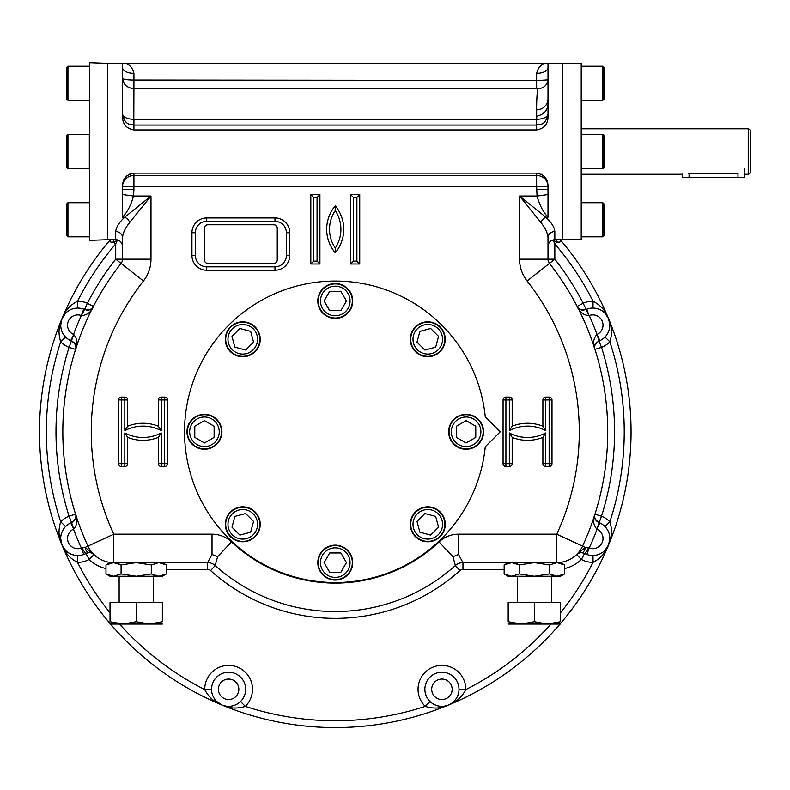 <?xml version="1.0" encoding="UTF-8"?>
<svg xmlns="http://www.w3.org/2000/svg" width="790" height="790" viewBox="0 0 790 790"><rect width="100%" height="100%" fill="white"/><g stroke="black" fill="none" stroke-linecap="round" stroke-linejoin="round"><path stroke-width="1.19" d="M511.732 576.265L508.187 576.265L504.148 573.935L511.693 576.265L519.247 573.935L534.356 576.265L557.019 576.265L564.564 573.935L564.564 564.959L557.019 562.618L549.465 564.959L534.356 562.618L519.247 564.959L511.693 562.618L504.148 564.959L504.148 573.935M553.543 575.742L551.42 574.942M508.237 575.752L505.6 574.705M564.564 573.935L560.525 576.265L557.039 576.265M560.88 575.624L559.992 575.88M511.693 576.265L534.356 576.265L549.465 573.935L557.019 576.265M515.169 563.142L517.292 563.942M507.832 563.26L508.721 563.003M504.148 569.442L462.97 569.442A4.552 4.552 0 0 0 459.928 570.607A186.568 186.568 0 0 1 210.624 570.607A4.552 4.552 0 0 0 207.582 569.442L207.582 562.618L212.016 554.491L217.596 556.703L215.186 565.531A179.745 179.745 0 0 0 455.366 565.531L452.956 556.703L458.536 554.491L458.536 534.178L556.772 534.178L582.586 546.107A28.44 28.44 0 0 1 556.772 562.618L560.525 562.618L564.564 564.959M560.475 563.142L563.112 564.179M549.465 564.959L549.465 573.935M519.247 564.959L519.247 573.935M113.572 576.265L110.027 576.265L105.988 573.935L113.533 576.265L121.087 573.935L136.196 576.265L158.859 576.265L166.404 573.935L166.404 564.959L158.859 562.618L151.305 564.959L136.196 562.618L121.087 564.959L113.533 562.618L110.027 562.618L105.988 564.959L105.988 573.935M155.383 575.742L153.26 574.942M110.077 575.752L107.44 574.705M166.404 573.935L162.365 576.265L158.879 576.265M162.72 575.624L161.832 575.88M113.533 576.265L136.196 576.265L151.305 573.935L158.859 576.265M117.009 563.142L119.132 563.942M109.672 563.26L110.561 563.003M81.617 315.635C87.354 315.022 91.285 311.941 93.398 306.382C92.637 309.226 89.705 310.263 84.609 309.492L81.34 315.536L83.72 309.137L84.609 309.492L87.344 303.241A279.285 279.285 0 0 1 115.715 259.189L121.087 263.406A272.451 272.451 0 0 0 87.966 546.107A28.44 28.44 0 0 0 113.78 562.618L105.988 564.959M162.315 563.142L164.952 564.179M151.305 564.959L151.305 573.935M121.087 564.959L121.087 573.935M204.452 228.162L204.452 260.019A3.417 3.417 0 0 0 207.869 263.425L273.844 263.425A3.417 3.417 0 0 0 277.26 260.019L277.26 228.162A3.417 3.417 0 0 0 273.844 224.755L207.869 224.755A3.417 3.417 0 0 0 204.452 228.162M438.243 328.828A14.793 14.793 0 0 1 431.607 353.574A14.793 14.793 0 0 1 413.496 335.464A14.793 14.793 0 0 1 438.243 328.828M439.852 327.218A17.064 17.064 0 0 1 432.199 355.767A17.064 17.064 0 0 1 411.304 334.871A17.064 17.064 0 0 1 439.852 327.218M417.001 342.179L419.885 331.395L430.669 328.502L438.569 336.402L435.675 347.185L424.892 350.069L417.001 342.179M335.276 286.178A14.793 14.793 0 0 1 348.084 308.367A14.793 14.793 0 0 1 322.468 308.367A14.793 14.793 0 0 1 335.276 286.178M335.276 283.906A17.064 17.064 0 0 1 350.049 309.502A17.064 17.064 0 0 1 320.503 309.502A17.064 17.064 0 0 1 335.276 283.906M329.697 310.638L324.107 300.97L329.697 291.303L340.855 291.303L346.445 300.97L340.855 310.638L329.697 310.638M232.309 328.828A14.793 14.793 0 0 1 257.056 335.464A14.793 14.793 0 0 1 238.945 353.574A14.793 14.793 0 0 1 232.309 328.828M230.7 327.218A17.064 17.064 0 0 1 259.248 334.871A17.064 17.064 0 0 1 238.353 355.767A17.064 17.064 0 0 1 230.7 327.218M245.66 350.069L234.877 347.185L231.983 336.402L239.883 328.502L250.667 331.395L253.55 342.179L245.66 350.069M480.893 431.794A14.793 14.793 0 0 1 458.704 444.602A14.793 14.793 0 0 1 458.704 418.986A14.793 14.793 0 0 1 480.893 431.794M483.164 431.794A17.064 17.064 0 0 1 457.568 446.567A17.064 17.064 0 0 1 457.568 417.011A17.064 17.064 0 0 1 483.164 431.794M456.432 426.215L466.1 420.626L475.768 426.215L475.768 437.374L466.1 442.963L456.432 437.374L456.432 426.215M438.243 534.761A14.793 14.793 0 0 1 413.496 528.125A14.793 14.793 0 0 1 431.607 510.014A14.793 14.793 0 0 1 438.243 534.761M439.852 536.37A17.064 17.064 0 0 1 411.304 528.717A17.064 17.064 0 0 1 432.199 507.822A17.064 17.064 0 0 1 439.852 536.37M424.892 513.52L435.675 516.403L438.569 527.187L430.669 535.087L419.885 532.193L417.001 521.41L424.892 513.52M335.276 577.411A14.793 14.793 0 0 1 322.468 555.222A14.793 14.793 0 0 1 348.084 555.222A14.793 14.793 0 0 1 335.276 577.411M335.276 579.682A17.064 17.064 0 0 1 320.503 554.086A17.064 17.064 0 0 1 350.049 554.086A17.064 17.064 0 0 1 335.276 579.682M340.855 552.951L346.445 562.618L340.855 572.286L329.697 572.286L324.107 562.618L329.697 552.951L340.855 552.951M232.309 534.761A14.793 14.793 0 0 1 238.945 510.014A14.793 14.793 0 0 1 257.056 528.125A14.793 14.793 0 0 1 232.309 534.761M230.7 536.37A17.064 17.064 0 0 1 238.353 507.822A17.064 17.064 0 0 1 259.248 528.717A17.064 17.064 0 0 1 230.7 536.37M253.55 521.41L250.667 532.193L239.883 535.087L231.983 527.187L234.877 516.403L245.66 513.52L253.55 521.41M189.659 431.794A14.793 14.793 0 0 1 211.848 418.986A14.793 14.793 0 0 1 211.848 444.602A14.793 14.793 0 0 1 189.659 431.794M187.388 431.794A17.064 17.064 0 0 1 212.984 417.011A17.064 17.064 0 0 1 212.984 446.567A17.064 17.064 0 0 1 187.388 431.794M214.12 437.374L204.452 442.963L194.784 437.374L194.784 426.215L204.452 420.626L214.12 426.215L214.12 437.374M602.829 202.704L602.829 236.832L603.965 235.697L603.965 203.84L602.829 202.704L581.213 202.704M602.829 66.192L602.829 100.32L603.965 99.184L603.965 67.328L602.829 66.192L581.213 66.192M67.723 168.576L66.587 167.441L66.587 135.584L67.723 134.448L89.339 134.448L89.339 168.576L67.723 168.576L67.723 134.448M67.94 236.832L67.94 202.704L66.804 203.84L66.804 235.697L67.94 236.832L89.556 236.832M67.94 202.704L89.556 202.704M67.94 100.32L67.94 66.192L66.804 67.328L66.804 99.184L67.94 100.32L89.556 100.32M67.94 66.192L89.556 66.192M89.556 134.448L67.94 134.448L67.94 168.576L89.556 168.576M602.829 134.448L602.829 168.576L603.965 167.441L603.965 135.584L602.829 134.448L581.213 134.448M688.505 173.217C679.696 174.363 679.696 174.363 688.505 173.217L737.988 173.217C746.797 174.363 746.797 174.363 737.988 173.217L737.988 177.562L744.812 177.562L744.812 168.458M750.5 172.951L750.5 130.073L748.229 128.76L748.229 174.264L750.5 172.951M748.229 174.264L744.723 174.234M554.837 231.559A6.824 6.202 180 0 0 548.003 237.731A6.824 6.202 180 0 1 548.003 237.731L548.003 237.731C547.786 233.238 545.367 228.083 540.765 222.316A6.824 4.236 135 0 1 545.851 217.22C551.538 222.553 554.54 227.332 554.837 231.559L554.837 239.676L581.213 239.676L581.213 63.348L562.796 63.348L562.796 239.676L562.796 63.348L122.549 63.348L122.549 67.614A11.376 5.688 180 0 0 133.925 73.302C132.147 66.429 128.355 63.111 122.549 63.348L107.756 63.348M682.244 174.096L682.244 177.562L737.988 177.562M453.756 444.138A17.459 17.459 0 0 0 482.966 436.317A17.459 17.459 0 0 0 461.577 414.928A17.459 17.459 0 0 0 453.756 444.138M410.316 524.303A17.459 17.459 0 0 0 436.515 539.422A17.459 17.459 0 0 0 436.515 509.175A17.459 17.459 0 0 0 410.316 524.303M322.932 550.274A17.459 17.459 0 0 0 330.753 579.485A17.459 17.459 0 0 0 352.143 558.096A17.459 17.459 0 0 0 322.932 550.274M242.767 506.834A17.459 17.459 0 0 0 227.648 533.033A17.459 17.459 0 0 0 257.896 533.033A17.459 17.459 0 0 0 242.767 506.834M216.796 419.451A17.459 17.459 0 0 0 187.586 427.272A17.459 17.459 0 0 0 208.975 448.661A17.459 17.459 0 0 0 216.796 419.451M260.236 339.285A17.459 17.459 0 0 0 234.038 324.167A17.459 17.459 0 0 0 234.038 354.414A17.459 17.459 0 0 0 260.236 339.285M427.785 356.744A17.459 17.459 0 0 0 442.904 330.556A17.459 17.459 0 0 0 412.656 330.556A17.459 17.459 0 0 0 427.785 356.744M347.62 313.314A17.459 17.459 0 0 0 339.799 284.104A17.459 17.459 0 0 0 318.41 305.493A17.459 17.459 0 0 0 347.62 313.314M508.187 624.051L521.272 624.051L534.356 621.71L547.44 624.051L560.525 621.71C560.525 624.781 560.525 624.781 560.525 621.71L560.525 602.434L534.356 602.434L534.356 621.71M534.356 602.434L508.187 602.434L508.187 621.71C508.187 624.781 508.187 624.781 508.187 621.71L521.272 624.051L547.51 624.051M558.135 622.451L557.306 622.678M560.525 624.051L547.44 624.051M110.027 624.051L123.112 624.051L136.196 621.71L149.28 624.051L162.365 621.71C162.365 624.781 162.365 624.781 162.365 621.71L162.365 602.434L136.196 602.434L136.196 621.71M110.146 621.75L110.027 621.71C110.027 624.781 110.027 624.781 110.027 621.71L123.112 624.051L149.35 624.051M120.831 623.972L120.179 623.922M117.108 623.527L112.496 622.471M159.975 622.451L159.096 622.688M162.365 624.051L149.28 624.051M110.027 621.71L110.027 602.434L136.196 602.434M107.756 151.512L107.756 239.716L89.556 240.358L89.556 62.667L107.756 63.309L107.756 151.512M485.267 446.755A150.732 150.732 0 0 1 255.624 559.764A150.732 150.732 0 0 1 255.624 303.824A150.732 150.732 0 0 1 485.267 416.834L500.228 431.794L485.267 446.755M110.393 239.676A295.776 295.776 0 0 0 110.027 623.488A295.776 295.776 0 0 1 62.015 544.981L60.712 538.573M226.187 706.181L222.089 705.055A295.776 295.776 0 0 1 110.501 624.051A295.776 295.776 0 0 0 560.051 624.051A295.776 295.776 0 0 1 222.089 705.055C229.436 708.512 237.178 708.946 245.305 706.379L240.535 701.5A17.064 17.064 0 0 1 211.552 689.295A17.064 17.064 0 0 1 235.242 673.564A17.064 17.064 0 0 1 240.535 701.5M564.564 568.573A35.264 35.264 0 0 0 581.371 559.448L584.63 553.444A6.824 0.721 -61.5 0 0 588.55 547.756L589.212 548.053L586.832 554.452L584.63 553.444A17.064 17.064 0 0 0 604.982 526.525L609.86 521.765C612.428 529.893 611.993 537.635 608.537 544.981A295.776 295.776 0 0 1 560.525 623.488A295.776 295.776 0 0 0 560.159 239.676A295.776 295.776 0 0 1 608.537 318.607L604.923 313.156M93.348 306.481L93.398 306.382A6.824 6.824 0 0 1 90.692 309.186A6.824 6.824 0 0 0 93.398 306.382L87.344 303.241A23.888 23.888 0 0 0 77.499 301.247L77.578 308.07A17.064 17.064 0 0 1 83.72 309.137M60.712 325.016L62.015 318.607C58.559 325.954 58.124 333.696 60.692 341.823L65.57 337.053A17.064 17.064 0 0 0 70.666 340.648L73.776 334.565C77.4 339.058 77.993 344.015 75.564 349.437A6.824 6.824 0 0 0 75.633 345.536M65.57 337.053A17.064 17.064 0 0 1 77.578 308.07M70.666 522.94L71.554 522.565L73.776 529.024L70.666 522.94A17.064 17.064 0 0 0 65.57 526.525L60.692 521.765A288.952 288.952 0 0 1 60.692 341.823A23.888 23.888 0 0 0 69.056 347.373L73.776 334.565M75.603 349.328L75.564 349.437C77.035 346.889 75.702 344.084 71.554 341.023L70.666 340.648M63.644 334.693L62.252 332.215M61.353 329.736L60.86 327.346M74.546 308.376L71.811 309.147M69.421 310.263L67.377 311.606M65.629 313.156L62.015 318.607A295.776 295.776 0 0 0 62.015 544.981C58.559 537.635 58.124 529.893 60.692 521.765A23.888 23.888 0 0 1 69.056 516.216L75.564 514.152C77.993 519.573 77.4 524.53 73.776 529.024M75.603 514.26L75.564 514.152C77.035 516.7 75.702 519.504 71.554 522.565L69.056 516.216A279.285 279.285 0 0 1 69.056 347.373L75.564 349.437M65.57 526.525A17.064 17.064 0 0 0 83.72 554.452L81.34 548.053L85.192 547.391L92.539 553.504M88.905 552.625L88.885 552.625A6.824 6.824 0 0 0 88.431 552.664A6.824 6.824 0 0 1 88.895 552.625A6.824 3.565 -92.3 0 1 88.885 552.625A6.824 3.565 -92.3 0 0 88.905 552.625L85.922 553.444A6.824 0.721 -118.5 0 1 82.002 547.756M119.132 240.585L117.177 240.585L115.715 243.942L115.715 259.189L122.549 259.189A6.824 6.824 0 0 1 121.087 263.406A272.451 272.451 0 0 0 87.966 546.107L85.192 547.391A6.824 3.565 -92.3 0 0 88.885 552.625L83.72 554.452M91.601 553.059L93.487 554.145M93.941 554.56L89.181 559.448A35.264 35.264 0 0 0 105.988 568.573M75.435 344.944A6.824 6.824 0 0 0 74.882 343.808M74.458 343.206A6.824 6.824 0 0 0 73.312 342.04M72.107 341.27A6.824 6.824 0 0 0 71.614 341.043M90.129 309.473A6.824 6.824 0 0 1 88.934 309.877A6.824 6.824 0 0 0 90.129 309.473M88.203 310.016A6.824 6.824 0 0 1 86.574 310.026A6.824 6.824 0 0 0 88.203 310.016M85.172 309.719A6.824 6.824 0 0 1 84.668 309.522A6.824 6.824 0 0 0 85.172 309.719M117.226 239.844A6.824 1.452 94.6 0 1 117.177 240.585L113.454 242.007L115.715 243.942A288.952 288.952 0 0 0 77.499 301.247C69.935 305.177 64.77 310.964 62.015 318.607L62.025 318.577M63.644 528.895L62.252 531.374M61.353 533.843L60.86 536.242M71.614 522.536A6.824 6.824 0 0 0 72.107 522.318M74.053 520.867A6.824 6.824 0 0 0 75.603 518.141M75.633 518.052A6.824 6.824 0 0 0 75.564 514.152M86.604 553.128A6.824 6.824 0 0 1 87.542 552.822A6.824 6.824 0 0 0 86.604 553.128M89.556 552.635A6.824 6.824 0 0 1 90.554 552.763A6.824 6.824 0 0 0 89.556 552.635M90.643 552.783A6.824 6.824 0 0 1 93.368 554.057A6.824 6.824 0 0 0 90.643 552.783M77.578 555.518L77.499 562.342C69.935 558.412 64.77 552.625 62.015 544.981L65.629 550.433M74.546 555.202L71.811 554.432M69.421 553.326L67.377 551.983M238.175 703.426L235.697 704.818M233.228 705.717L230.828 706.211M228.498 706.349L226.266 706.191M550.986 624.051A288.952 288.952 0 0 1 465.824 689.571L459 689.492A17.064 17.064 0 0 0 442.035 672.231A17.064 17.064 0 0 0 430.017 701.5L425.247 706.379C433.374 708.946 441.116 708.512 448.463 705.055C456.107 702.3 461.893 697.136 465.824 689.571A23.888 23.888 0 0 0 432.792 667.214A23.888 23.888 0 0 0 425.247 706.379A288.952 288.952 0 0 1 245.305 706.379A23.888 23.888 0 0 0 237.76 667.214A23.888 23.888 0 0 0 204.728 689.571L211.552 689.492M211.858 692.524L212.629 695.259M213.744 697.649L215.087 699.693M216.638 701.441L222.089 705.055C214.446 702.3 208.659 697.136 204.728 689.571A288.952 288.952 0 0 1 119.567 624.051M113.888 239.676A6.824 2.617 99.3 0 1 113.454 242.007C110.195 242.52 109.227 241.691 110.57 239.538L109.928 240.219A295.776 295.776 0 0 0 62.015 318.607M596.776 334.565C593.152 339.058 592.559 344.015 594.989 349.437A6.824 6.824 0 0 1 594.919 345.536A6.824 6.824 0 0 0 594.989 349.437L594.989 349.437C593.517 346.889 594.85 344.084 598.998 341.023L597.043 334.447L599.887 340.648L598.998 341.023C595.887 343.067 594.485 344.716 594.811 345.981M609.841 325.016L608.537 318.607C605.782 310.964 600.617 305.177 593.053 301.247L592.974 308.07A17.064 17.064 0 0 0 586.832 309.137L588.935 315.635C583.198 315.022 579.268 311.941 577.154 306.382A6.824 6.824 0 0 0 579.86 309.186M599.887 340.648A17.064 17.064 0 0 0 592.974 308.07M559.982 239.538C561.325 241.691 560.357 242.52 557.098 242.007L554.837 243.942A288.952 288.952 0 0 1 593.053 301.247A23.888 23.888 0 0 0 583.208 303.241L588.935 315.635M556.664 239.676A6.824 2.617 80.7 0 0 557.098 242.007L553.375 240.585L554.837 243.942L554.837 259.189A279.285 279.285 0 0 1 583.208 303.241L577.154 306.382C577.915 309.226 580.848 310.263 585.943 309.492L586.832 309.137M596.006 308.376L598.741 309.147M601.131 310.263L603.175 311.606M606.908 334.693L608.3 332.215M609.199 329.736L609.692 327.346M581.647 552.625A6.824 6.824 0 0 1 583.079 552.842A6.824 6.824 0 0 0 581.647 552.625L578.952 553.059L581.657 552.625L584.63 553.444L581.647 552.625A6.824 3.565 -87.7 0 0 581.657 552.625A6.824 3.565 -87.7 0 0 581.667 552.625A6.824 3.565 -87.7 0 0 585.36 547.391L576.611 554.56A6.824 6.824 0 0 1 579.909 552.783A6.824 6.824 0 0 0 576.611 554.56L578.013 553.504M578.952 553.059L577.065 554.145M560.525 612.783A288.952 288.952 0 0 0 593.053 562.342A23.888 23.888 0 0 1 581.371 559.448L576.611 554.56A28.44 28.44 0 0 0 582.586 546.107L585.36 547.391L588.55 547.756M604.982 526.525A17.064 17.064 0 0 0 599.887 522.94L596.776 529.024C593.152 524.53 592.559 519.573 594.989 514.152A6.824 6.824 0 0 0 594.919 518.052M599.887 522.94L598.998 522.565C594.85 519.504 593.517 516.7 594.989 514.152L601.496 516.216A279.285 279.285 0 0 0 601.496 347.373A23.888 23.888 0 0 0 609.86 341.823A288.952 288.952 0 0 1 609.86 521.765A23.888 23.888 0 0 0 601.496 516.216L596.776 529.024M459 689.492A17.064 17.064 0 0 1 430.017 701.5M580.423 309.473A6.824 6.824 0 0 0 581.618 309.877M582.349 310.016A6.824 6.824 0 0 0 583.978 310.026M585.38 309.719A6.824 6.824 0 0 0 585.884 309.522M595.117 344.944A6.824 6.824 0 0 1 595.67 343.808A6.824 6.824 0 0 0 595.117 344.944M596.095 343.206A6.824 6.824 0 0 1 597.24 342.04A6.824 6.824 0 0 0 596.095 343.206M598.445 341.27A6.824 6.824 0 0 1 598.938 341.043A6.824 6.824 0 0 0 598.445 341.27M609.841 538.573L608.537 544.981A295.776 295.776 0 0 0 608.537 318.607C611.993 325.954 612.428 333.696 609.86 341.823L604.982 337.053M606.908 528.895L608.3 531.374M609.199 533.843L609.692 536.242M595.117 518.645A6.824 6.824 0 0 0 595.67 519.781M596.095 520.383A6.824 6.824 0 0 0 597.24 521.548M598.445 522.318A6.824 6.824 0 0 0 598.938 522.536M579.998 552.763A6.824 6.824 0 0 1 580.996 552.635A6.824 6.824 0 0 0 579.998 552.763M604.923 550.433L608.537 544.981C605.782 552.625 600.617 558.412 593.053 562.342L592.974 555.518M596.006 555.202L598.741 554.432M601.131 553.326L603.175 551.983M458.694 692.524L457.924 695.259M456.808 697.649L455.465 699.693M453.914 701.441L452.226 702.903M452.166 702.952L448.463 705.055L444.365 706.181M432.377 703.426L434.856 704.818M437.324 705.717L439.724 706.211M442.054 706.349L444.286 706.191M540.765 222.316L519.563 196.029L519.563 259.189A35.264 35.264 0 0 0 527.108 280.983A244.011 244.011 0 0 1 556.772 534.178L556.772 562.618L462.97 562.618A11.376 11.376 0 0 0 455.366 565.531L459.928 570.607M548.003 217.22L545.851 217.22L519.563 196.029L537.052 196.029C539.461 204.916 543.115 211.987 548.003 217.22L548.003 194.528L537.052 196.029L536.627 186.47L133.925 186.47L133.925 189.353L122.549 189.353L122.549 194.528L133.5 196.029C131.091 204.916 127.437 211.987 122.549 217.22L124.702 217.22L150.989 196.029L129.787 222.316C125.195 228.053 122.786 233.198 122.549 237.75A6.824 6.202 0 0 0 122.549 237.741A6.824 6.202 0 0 0 115.715 231.559C115.992 227.372 118.984 222.592 124.702 217.22A6.824 4.236 45 0 1 129.787 222.316M551.42 240.585L553.375 240.585A6.824 1.452 85.4 0 1 553.326 239.844M122.549 237.741L122.549 259.189L150.989 259.189L150.989 196.029L133.5 196.029L133.925 189.353M548.003 194.528L548.003 189.353L536.627 189.353M122.549 194.528L122.549 217.22M274.979 221.338L206.723 221.338A11.376 11.376 0 0 0 195.347 232.714L195.347 255.466A11.376 11.376 0 0 0 206.723 266.842L274.979 266.842A11.376 11.376 0 0 0 286.355 255.466L286.355 232.714A11.376 11.376 0 0 0 274.979 221.338L274.979 217.922L206.723 217.922A14.793 14.793 0 0 0 191.94 232.714L191.94 255.466A14.793 14.793 0 0 0 206.723 270.259L274.979 270.259A14.793 14.793 0 0 0 289.772 255.466L289.772 232.714A14.793 14.793 0 0 0 274.979 217.922M536.746 119.32C543.54 118.974 547.292 117.206 548.003 114.007L548.003 114.017C545.219 126.143 540.36 123.803 536.627 125.017L133.925 125.017C130.222 123.862 125.284 126.054 122.549 114.007L122.549 114.007C123.26 117.206 127.012 118.974 133.806 119.32L536.746 119.32C536.41 105.396 536.746 95.225 537.773 88.826C543.945 88.223 547.351 85.093 548.003 79.415L548.003 79.434M537.773 88.826L133.925 88.569L133.806 119.32M133.806 88.608C127.012 87.947 123.26 84.491 122.549 78.23C123.161 79.365 126.953 79.958 133.925 80.007L536.627 80.383C550.452 79.997 546.058 79.681 548.003 79.415M122.549 189.353L122.549 186.075C122.667 178.777 126.459 174.462 133.925 173.129L130.785 173.612M130.182 173.83L128.503 174.659M127.486 175.35L126.193 176.506M536.627 173.129L133.925 173.129L133.925 186.47L122.549 186.47A11.376 10.991 180 0 1 133.925 175.479L536.627 175.479L536.627 173.129C544.073 174.442 547.865 178.757 548.003 186.075L547.115 180.969M546.087 178.797L545.159 177.434M543.441 175.656L541.348 174.264M122.549 67.604L122.549 116.95C122.687 124.267 126.479 128.582 133.925 129.896L133.925 119.438M536.627 88.381L536.627 73.302A11.376 5.688 180 0 0 548.003 67.614L548.003 116.95C547.885 124.247 544.093 128.563 536.627 129.896L133.925 129.896M548.003 67.614L548.003 63.348C542.197 63.111 538.405 66.429 536.627 73.302M536.627 116.249C544.478 114.353 548.27 109.751 548.003 102.443M458.536 554.491L462.97 562.618L462.97 569.442M335.276 248.07A34.128 34.128 0 0 0 335.276 210.535A33.506 33.506 0 0 0 335.276 248.07L335.306 252.81A36.972 36.972 0 0 0 335.306 205.785L335.276 210.535M356.892 197.451L353.476 197.451L353.476 261.154L356.892 261.154L356.892 197.451L359.736 194.607L350.632 194.607L353.476 197.451M350.632 194.607L350.632 263.998L353.476 261.154M350.632 263.998L359.736 263.998L356.892 261.154M310.816 194.607L319.92 194.607L319.92 263.998L310.816 263.998L310.816 194.607L313.66 197.451L317.076 197.451L317.076 261.154L313.66 261.154L313.66 197.451M310.816 263.998L313.66 261.154M319.92 194.607L317.076 197.451M319.92 263.998L317.076 261.154M503.072 399.938L505.916 399.938L505.916 463.651L509.333 463.651L509.333 432.93A38.68 38.68 0 0 0 545.732 432.93L545.732 463.651L549.149 463.651L549.149 399.938L545.732 399.938L545.732 430.659A38.68 38.68 0 0 0 509.333 430.659L509.333 399.938L505.916 399.938L505.916 397.094A2.844 2.844 0 0 0 503.072 399.938L503.072 463.651A2.844 2.844 0 0 0 505.916 466.495L509.333 466.495A2.844 2.844 0 0 0 512.177 463.651L512.177 437.384L509.333 432.93M509.333 430.659L512.177 426.205L512.177 399.938A2.844 2.844 0 0 0 509.333 397.094L505.916 397.094M512.177 437.384A41.524 41.524 0 0 0 542.888 437.384L545.732 432.93M545.732 430.659L542.888 426.205A41.524 41.524 0 0 0 512.177 426.205M167.48 463.651L164.636 463.651L164.636 399.938L161.219 399.938L161.219 430.659A38.68 38.68 0 0 0 124.82 430.659L124.82 399.938L121.403 399.938L121.403 463.651L124.82 463.651L124.82 432.93A38.68 38.68 0 0 0 161.219 432.93L161.219 463.651L164.636 463.651L164.636 466.495A2.844 2.844 0 0 0 167.48 463.651L167.48 399.938A2.844 2.844 0 0 0 164.636 397.094L161.219 397.094A2.844 2.844 0 0 0 158.375 399.938L158.375 426.205L161.219 430.659M161.219 432.93L158.375 437.384L158.375 463.651A2.844 2.844 0 0 0 161.219 466.495L164.636 466.495M158.375 426.205A41.524 41.524 0 0 0 127.664 426.205L124.82 430.659M124.82 432.93L127.664 437.384A41.524 41.524 0 0 0 158.375 437.384M548.003 237.75L548.003 259.189A6.824 6.824 0 0 0 549.465 263.406L527.108 280.983M548.003 189.353L548.003 186.075M210.624 570.607L215.186 565.531A11.376 11.376 0 0 0 207.582 562.618L113.78 562.618A28.44 28.44 0 0 1 87.966 546.107L113.78 534.178L113.78 562.618M582.586 546.107A272.451 272.451 0 0 0 549.465 263.406A272.451 272.451 0 0 1 582.586 546.107A28.44 28.44 0 0 1 556.772 562.618L556.772 562.618M689.068 173.217L689.068 177.562M335.306 205.785A36.35 36.35 0 0 0 335.306 252.81M359.736 263.998L359.736 194.607M121.087 263.406L143.444 280.983A35.264 35.264 0 0 0 150.989 259.189M143.444 280.983A244.011 244.011 0 0 0 113.78 534.178L212.016 534.178L212.016 554.491M217.596 556.703L231.519 541.92A28.44 28.44 0 0 0 212.016 534.178M231.519 541.92A151.305 151.305 0 0 0 439.033 541.92L452.956 556.703M458.536 534.178A28.44 28.44 0 0 0 439.033 541.92M127.664 426.205L127.664 399.938A2.844 2.844 0 0 0 124.82 397.094L121.403 397.094A2.844 2.844 0 0 0 118.559 399.938L118.559 463.651A2.844 2.844 0 0 0 121.403 466.495L124.82 466.495A2.844 2.844 0 0 0 127.664 463.651L127.664 437.384M542.888 437.384L542.888 463.651A2.844 2.844 0 0 0 545.732 466.495L549.149 466.495A2.844 2.844 0 0 0 551.993 463.651L551.993 399.938A2.844 2.844 0 0 0 549.149 397.094L545.732 397.094A2.844 2.844 0 0 0 542.888 399.938L542.888 426.205M73.51 334.447A10.24 10.24 0 0 1 68.325 321.214A10.24 10.24 0 0 1 81.34 315.536A279.285 279.285 0 0 0 73.51 334.447M81.34 548.053A10.24 10.24 0 0 1 68.325 542.375A10.24 10.24 0 0 1 73.51 529.142A279.285 279.285 0 0 0 81.34 548.053M218.376 689.295A10.24 10.24 0 0 1 233.741 680.427A10.24 10.24 0 0 1 233.741 698.153A10.24 10.24 0 0 1 218.376 689.295M85.922 553.444L89.181 559.448A23.888 23.888 0 0 1 77.499 562.342A288.952 288.952 0 0 0 110.027 612.783M207.582 569.442L166.404 569.442M589.212 315.536A10.24 10.24 0 0 1 602.227 321.214A10.24 10.24 0 0 1 597.043 334.447A279.285 279.285 0 0 0 589.212 315.536M597.043 529.142A10.24 10.24 0 0 1 602.227 542.375A10.24 10.24 0 0 1 589.212 548.053A279.285 279.285 0 0 0 597.043 529.142M431.696 689.295A10.24 10.24 0 0 1 447.051 680.427A10.24 10.24 0 0 1 447.051 698.153A10.24 10.24 0 0 1 431.696 689.295M594.949 349.328L601.496 347.373L598.998 341.023M519.563 259.189L554.837 259.189L549.465 263.406M115.715 231.559L115.715 239.676C119.863 240.081 122.144 242.352 122.549 246.5M335.276 88.589L133.925 88.589L133.925 73.302M536.687 109.8A11.376 10.991 -0 0 0 548.003 98.819M548.003 186.47L536.627 186.47L536.627 175.479A11.376 10.991 180 0 1 548.003 186.47M206.723 217.922L206.723 221.338M191.94 232.714L195.347 232.714M286.355 232.714L289.772 232.714M191.94 255.466L195.347 255.466M286.355 255.466L289.772 255.466M206.723 270.259L206.723 266.842M274.979 266.842L274.979 270.259M536.627 129.896L536.627 119.438M505.916 466.495L505.916 463.651L503.072 463.651M512.177 463.651L509.333 463.651L509.333 466.495M509.333 397.094L509.333 399.938L512.177 399.938M545.732 466.495L545.732 463.651L542.888 463.651M542.888 399.938L545.732 399.938L545.732 397.094M551.993 463.651L549.149 463.651L549.149 466.495M549.149 397.094L549.149 399.938L551.993 399.938M164.636 397.094L164.636 399.938L167.48 399.938M158.375 399.938L161.219 399.938L161.219 397.094M161.219 466.495L161.219 463.651L158.375 463.651M124.82 397.094L124.82 399.938L127.664 399.938M127.664 463.651L124.82 463.651L124.82 466.495M118.559 399.938L121.403 399.938L121.403 397.094M121.403 466.495L121.403 463.651L118.559 463.651M508.187 562.618L504.148 564.959M162.365 562.618L166.404 564.959M602.829 236.832L581.213 236.832M602.829 100.32L581.213 100.32M602.829 168.576L581.213 168.576M581.213 174.264L681.671 174.264M581.213 128.76L748.229 128.76M517.292 576.265L517.292 602.434M551.42 576.265L551.42 602.434M119.132 576.265L119.132 602.434M153.26 576.265L153.26 602.434M84.609 309.492C87.66 310.391 89.823 310.213 91.077 308.959M71.554 341.023C74.339 342.534 75.741 344.183 75.741 345.981M71.554 522.565C74.349 521.044 75.741 519.386 75.741 517.608M64.602 335.977L63.802 334.93M62.42 332.56L61.472 330.171M76.126 308.149L74.823 308.327M72.166 309.018L69.806 310.045M64.602 527.611L63.802 528.658M62.42 531.028L61.472 533.418M76.126 555.439L74.823 555.261M72.166 554.57L69.806 553.543M239.459 702.468L238.412 703.268M236.042 704.65L233.652 705.598M211.631 690.944L211.809 692.247M212.5 694.904L213.527 697.264M585.943 309.492C583.02 310.421 580.867 310.233 579.475 308.959M598.998 522.565C596.203 521.044 594.811 519.386 594.811 517.608M594.426 308.149L595.729 308.327M598.386 309.018L600.746 310.045M605.95 335.977L606.75 334.93M608.132 332.56L609.08 330.171M605.95 527.611L606.75 528.658M608.132 531.028L609.08 533.418M594.426 555.439L595.729 555.261M598.386 554.57L600.746 553.543M458.921 690.944L458.743 692.247M458.052 694.904L457.025 697.264M431.093 702.468L432.14 703.268M434.51 704.65L436.9 705.598M554.837 239.676C550.689 240.081 548.408 242.352 548.003 246.5M107.756 239.676L115.715 239.676"/></g></svg>
